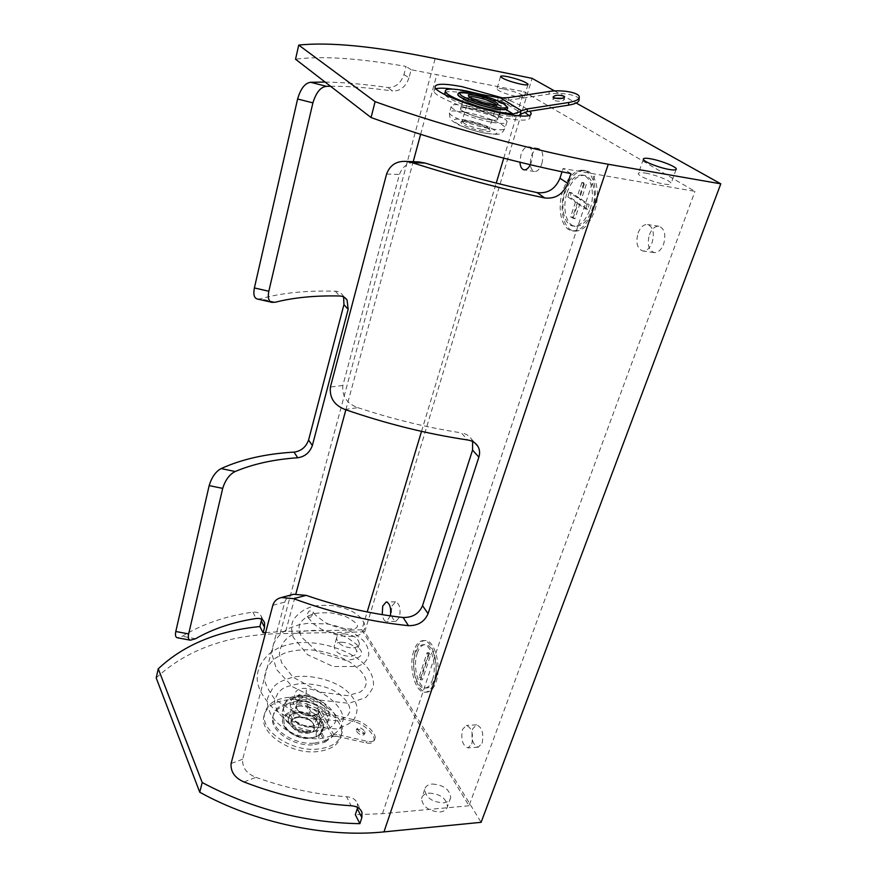 <?xml version="1.0" encoding="UTF-8"?>
<svg xmlns="http://www.w3.org/2000/svg" width="877" height="877" viewBox="0 0 877 877"><rect width="100%" height="100%" fill="white"/><g stroke="black" fill="none" stroke-linecap="round" stroke-linejoin="round"><path stroke-width="0.66" stroke-dasharray="4.38 3.29" d="M316.378 732.613C315.863 735.946 316.334 738.028 317.803 738.872L318.877 737.513C319.403 734.181 318.932 732.087 317.474 731.254L316.378 732.613M311.346 616.728C309.099 617.825 307.509 617.518 306.588 615.786L308.66 611.433C310.918 610.337 312.497 610.644 313.407 612.376L311.346 616.728M295.823 697.368L299.726 695.45L302.17 697.083C316.191 697.588 330.651 708.178 329.292 717.2C328.25 723.087 323.262 726.452 314.328 727.274C299.605 728.491 282.131 717.024 283.589 707.344C284.367 702.038 288.445 698.717 295.823 697.368L295.428 699.429L297.873 700.734C300.471 700.394 301.907 699.177 302.17 697.083M356.566 731.396C359.427 734.783 361.905 735.88 363.988 734.674L363.714 733.051C360.842 729.664 358.375 728.579 356.292 729.796L356.566 731.396M364.777 731.429L365.051 733.051C362.979 734.246 360.502 733.161 357.63 729.774L357.356 728.173C359.438 726.967 361.905 728.053 364.777 731.429M296.283 710.863C288.818 711.379 284.345 714.119 282.854 719.085C280.223 727.855 296.262 739.059 309.833 737.908C314.591 737.513 318.187 736.154 320.609 733.841L323.109 728.853C323.35 723.788 320.237 719.261 313.78 715.281L310.14 713.418L296.283 710.863M297.763 701.14C288.599 701.863 283.49 705.305 282.438 711.477C280.969 721.179 298.41 732.668 313.111 731.418C322.034 730.585 327.022 727.208 328.064 721.3C329.631 711.422 312.376 700.098 297.763 701.14M298.421 712.508C292.348 713.023 288.961 715.325 288.248 719.425C289.64 727.548 296.426 731.988 308.594 732.766C314.558 732.207 317.891 729.927 318.592 725.948C317.266 717.803 310.535 713.319 298.421 712.508C292.348 713.023 288.961 715.325 288.248 719.425C289.64 727.548 296.426 731.988 308.594 732.766C314.558 732.207 317.891 729.927 318.592 725.948C317.266 717.803 310.535 713.319 298.421 712.508M300.252 706.073C294.179 706.566 290.791 708.857 290.09 712.935C291.493 721.026 298.301 725.465 310.491 726.255C316.465 725.707 319.798 723.448 320.5 719.491C319.151 711.379 312.398 706.906 300.252 706.073C312.398 706.906 319.151 711.379 320.5 719.491C319.798 723.448 316.465 725.707 310.491 726.255C298.301 725.465 291.493 721.026 290.09 712.935C290.791 708.857 294.179 706.566 300.252 706.073M320.62 733.808L324.918 742.172L313.341 744.836L313.823 743.181C294.233 744.935 271.015 729.565 272.977 716.597C274.402 708.276 281.232 703.628 293.477 702.663L306.797 703.738L311.017 711.927C319.403 716.377 323.58 721.519 323.558 727.373L321.322 731.955L325.762 740.594L314.426 743.148L313.341 744.836C293.762 746.59 270.555 731.232 272.528 718.241C273.953 709.91 280.783 705.251 293.017 704.286L306.084 705.448L310.151 713.374M311.017 711.927C319.513 715.972 323.723 721.047 323.624 727.143L321.322 731.955M313.823 743.181L314.426 743.148M322.243 731.703L323.054 729.05C323.196 724.303 320.105 719.71 313.78 715.281M324.918 742.172L331.736 737.294L332.822 735.628L325.762 740.594M332.822 735.628L333.775 734.794L337.875 734.63L336.79 736.296L366.027 742.918C370.149 743.773 372.736 743.126 373.788 740.988C376.496 735.891 364.152 723.744 354.374 721.727L325.531 714.908L326.584 713.275L319.162 709.537L318.121 711.17L325.531 714.908M306.797 703.738L319.162 709.537M326.584 713.275L355.426 720.127C365.205 722.144 377.559 734.29 374.863 739.366C373.81 741.503 371.223 742.15 367.112 741.295L337.875 734.63M336.79 736.296L332.504 736.57L331.736 737.294M318.121 711.17L306.084 705.448M562.497 98.29L564.426 99.452C562.552 101.491 558.956 101.787 553.639 100.329L552.97 99.66L555.02 98.18M507.805 107.674L507.717 107.992C506.709 105.996 501.918 103.409 493.345 100.23C501.227 102.445 505.963 104.714 507.564 107.027M491.942 122.265C502.236 124.03 507.279 123.778 507.049 121.519C506.446 117.715 483.6 108.912 466.75 105.887C456.183 104.012 450.986 104.242 451.151 106.566C451.622 110.283 474.917 119.305 491.942 122.265M490.583 109.307C497.489 110.524 500.866 110.403 500.701 108.945C497.116 105.306 488.105 101.853 473.668 98.586C466.641 97.314 463.199 97.424 463.33 98.915C463.681 101.315 479.226 107.268 490.583 109.307C479.226 107.268 463.681 101.315 463.33 98.915C463.199 97.424 466.641 97.314 473.668 98.586C488.105 101.853 497.116 105.306 500.701 108.945C500.866 110.403 497.489 110.524 490.583 109.307M487.623 119.458C494.518 120.642 497.884 120.478 497.741 118.965C494.2 115.227 485.233 111.752 470.828 108.54C463.812 107.301 460.37 107.454 460.48 109C460.809 111.478 476.288 117.474 487.623 119.458C476.288 117.474 460.809 111.478 460.48 109C460.37 107.454 463.812 107.301 470.828 108.54C485.233 111.752 494.2 115.227 497.741 118.965C497.884 120.478 494.518 120.642 487.623 119.458M484.4 96.152L488.555 98.728L471.64 94.332C464.032 92.907 459.493 92.754 458.002 93.85M497.095 104.626C503.003 107.115 506.27 109.121 506.917 110.655L505.404 112.07L507.027 110.294C505.722 107.454 499.495 104.495 488.336 101.403L496.919 104.549M488.555 98.728L471.673 94.201C464.152 92.798 459.625 92.622 458.068 93.686M518.285 115.852L512.815 116.696L500.054 114.997L500.109 112.892M499.945 112.859L499.353 114.865L500.054 114.997M499.353 114.865C477.614 110.984 447.555 99.748 444.924 94.661M445.001 92.622C447.445 91.055 454.286 91.318 465.49 93.411L497.939 100.307L497.993 97.687M579.094 99.276C578.25 94.968 561.159 92.074 549.057 94.091L508.561 100.252L497.939 100.307M429.083 793.104C440.298 793.893 446.415 798.399 447.456 806.599C446.766 809.679 444.299 811.466 440.057 811.992C428.798 811.214 422.637 806.752 421.552 798.574C422.243 795.406 424.753 793.586 429.083 793.104M432.24 784.038C443.488 784.86 449.649 789.355 450.723 797.511C450.033 800.569 447.566 802.345 443.313 802.85C432.021 802.06 425.827 797.599 424.709 789.464C425.4 786.318 427.91 784.509 432.24 784.038M341.383 642.183C350.614 643.005 355.766 646.294 356.818 652.049C356.314 654.681 353.913 656.128 349.638 656.38C340.364 655.579 335.178 652.302 334.104 646.557C334.619 643.871 337.042 642.413 341.383 642.183M343.839 633.83C353.102 634.674 358.276 637.952 359.351 643.674C358.846 646.283 356.446 647.708 352.159 647.96C342.852 647.127 337.656 643.861 336.549 638.16C337.064 635.496 339.498 634.049 343.839 633.83M645.604 173.12C655.492 174.72 670.982 180.936 671.113 183.403C671.201 184.608 668.822 184.817 663.977 184.049C654.023 182.471 638.368 176.167 638.303 173.745C638.226 172.517 640.659 172.309 645.604 173.12M504.209 89.059C514.996 91.559 521.694 94.102 524.314 96.667C524.38 97.621 521.979 97.643 517.123 96.744C506.259 94.234 499.517 91.69 496.897 89.114C496.853 88.16 499.298 88.139 504.209 89.059M562.826 190.715C556.742 208.529 561.653 229.796 572.396 230.837C580.618 231.177 587.327 224.512 592.523 210.853C598.903 192.918 593.893 171.322 583.369 170.204C574.753 169.875 567.901 176.715 562.826 190.715M564.799 191.033C558.693 208.825 563.615 230.07 574.38 231.122C582.613 231.462 589.333 224.808 594.529 211.16C600.92 193.247 595.9 171.662 585.365 170.544C576.737 170.215 569.875 177.033 564.799 191.033M567.09 192.589C571.365 180.859 577.121 175.137 584.345 175.411C593.203 176.343 597.412 194.453 592.074 209.493C587.711 220.982 582.065 226.584 575.115 226.299C566.093 225.411 561.949 207.542 567.09 192.589M590.068 209.186C595.406 194.135 591.197 176.014 582.35 175.082C575.137 174.797 569.392 180.53 565.128 192.271C559.997 207.246 564.13 225.126 573.13 226.014C580.07 226.299 585.704 220.686 590.068 209.186M413.823 650.898C408.178 666.706 415.27 693.411 425.126 692.216C428.919 691.887 431.933 688.566 434.17 682.273C440.079 666.268 432.701 639.322 423.098 640.605C419.14 640.934 416.049 644.365 413.823 650.898M415.599 650.844C409.932 666.652 417.035 693.334 426.924 692.139C430.717 691.8 433.742 688.489 435.979 682.196C441.887 666.202 434.51 639.278 424.874 640.561C420.916 640.89 417.825 644.31 415.599 650.844M417.178 653.277C419.053 647.807 421.64 644.935 424.961 644.672C433.063 643.597 439.245 666.191 434.301 679.609C432.416 684.915 429.883 687.711 426.682 687.985C418.395 688.993 412.409 666.564 417.178 653.277M432.493 679.686C437.437 666.257 431.265 643.641 423.174 644.716C419.864 644.99 417.277 647.862 415.413 653.332C410.644 666.63 416.619 689.081 424.885 688.072C428.086 687.787 430.618 684.992 432.493 679.686M638.061 233.096C640.396 227.209 643.543 224.348 647.5 224.523C653.102 226.836 654.659 232.833 652.148 242.512C649.791 248.334 646.678 251.162 642.797 250.997C637.162 248.706 635.584 242.743 638.061 233.096M649.429 234.762C651.775 228.908 654.944 226.069 658.934 226.244C664.58 228.568 666.147 234.532 663.626 244.157C661.258 249.945 658.112 252.762 654.209 252.587C648.531 250.296 646.941 244.354 649.429 234.762M390.429 615.895L386.538 621.508C384.444 621.267 383.008 618.976 382.219 614.645M392.041 605.963L395.615 601.819C399.66 603.749 400.942 608.89 399.441 617.255L395.9 621.344C391.844 619.414 390.55 614.284 392.041 605.963M471.815 743.926C473.624 733.961 471.793 727.8 466.323 725.432L462.464 729.456C460.677 739.377 462.519 745.527 468 747.895L471.815 743.926M482.098 743.236C483.918 733.315 482.065 727.176 476.551 724.83L472.659 728.842C470.85 738.719 472.714 744.836 478.25 747.193L482.098 743.236M530.322 164.723L531.451 161.85C533.359 153.65 532.339 148.608 528.371 146.755C525.29 146.645 522.802 149.331 520.916 154.812L519.94 162.234M541.887 163.626C543.817 155.459 542.775 150.438 538.774 148.575C535.661 148.465 533.161 151.129 531.254 156.588C529.357 164.723 530.41 169.71 534.433 171.552C537.48 171.673 539.969 169.031 541.887 163.626M502.905 98.027C516.608 103.015 525.564 107.411 529.763 111.204M452.433 89.092L460.951 90.528C483.37 94.771 513.198 104.856 524.621 112.146M529.039 115.611L529.938 117.09C530.41 120.774 521.903 121.092 504.418 118.066C475.115 112.892 434.773 97.413 433.972 91.329L435.99 88.752M290.013 699.66C314.909 697.906 344.212 717.243 341.416 734.378C339.607 744.398 331.166 750.186 316.071 751.742C290.934 754.077 261.094 734.301 263.593 717.671C265.435 706.884 274.249 700.876 290.013 699.66M290.715 697.171C315.632 695.428 344.957 714.755 342.183 731.856C340.386 741.854 331.934 747.632 316.838 749.177C291.668 751.49 261.795 731.725 264.284 715.128C266.126 704.352 274.929 698.366 290.715 697.171M503.738 158.178L523.766 91.625L694.968 191.361L563.089 168.527L562.036 171.793M265.632 632.569L285.694 631.363L361.817 629.807L367.189 611.949M421.53 431.363L496.239 183.107M361.817 629.807L469.02 805.766L694.968 191.361M554.571 90.934L576.2 103.026M156.205 677.932C186.856 649.451 228.163 634.696 280.125 633.654L364.744 631.857L481.111 822.319M364.744 631.857L532.065 78.349M325.082 82.054C343.422 82.328 364.284 84.148 387.656 87.503C395.33 87.777 400.778 83.447 403.979 74.512L406.084 66.444C358.079 58.123 321.234 55.722 295.538 59.241M261.642 619.272L261.346 616.564C260.085 613.187 257.279 611.718 252.916 612.157C225.981 615.928 202.434 623.964 182.273 636.263L177.362 637.765M343.631 296.952L342.863 295.439C341.142 292.775 338.632 291.372 335.343 291.208C306.369 290.364 281.407 292.907 260.458 298.827L257.29 298.991M403.979 74.512L409 77.856L411.138 69.721L523.766 91.625M469.02 805.766L382.471 813.681L355.338 814.7M344.957 409.471L357.827 407.652C346.93 403.628 341.942 396.24 342.863 385.485L399.441 174.435C402.817 165.676 409.285 161.5 418.833 161.916M357.827 407.652C392.644 419.151 427.154 427.559 461.335 432.865L467.649 439.98M472.615 441.515L471.431 439.048C469.217 435.683 465.851 433.622 461.335 432.865M243.959 781.955L255.941 777.351C246.569 773.58 242.14 767.55 242.655 759.252L284.795 602.071C286.121 597.939 289.048 595.351 293.587 594.288M255.941 777.351C285.913 788.127 316.115 794.584 346.558 796.711L351.14 805.744M357.279 808.649L357.399 803.507C355.898 799.506 352.28 797.237 346.558 796.711M409 77.856C405.766 86.834 400.296 91.219 392.611 90.989L387.656 87.503M330.541 86.264C348.322 86.132 369.02 87.7 392.611 90.989M411.138 69.721L406.084 66.444M570.916 173.613L563.089 168.527M428.743 655.229L427.099 652.74L419.009 677.318L420.609 679.839L422.396 679.774L430.53 655.174L428.743 655.229L420.609 679.839M427.099 652.74L428.886 652.685L430.53 655.174M428.886 652.685L420.785 677.241L422.396 679.774M419.009 677.318L420.785 677.241M581.341 199.419L589.18 204.692L587.634 209.329L579.829 204.012L574.917 218.844L572.56 217.2L577.45 202.39L569.831 197.204L571.311 192.655L578.963 197.807L583.907 182.811L586.318 184.378L581.341 199.419L579.357 199.101L587.184 204.385L589.18 204.692M583.907 182.811L581.911 182.482L584.323 184.049L586.318 184.378M584.323 184.049L579.357 199.101M581.911 182.482L576.978 197.5L578.963 197.807M576.978 197.5L569.337 192.348L571.311 192.655M569.337 192.348L567.857 196.897L569.831 197.204M567.857 196.897L575.465 202.083L577.45 202.39M575.465 202.083L570.587 216.904L572.56 217.2M570.587 216.904L574.917 218.844M572.933 218.548L577.833 203.705L579.829 204.012M577.833 203.705L585.639 209.022L587.634 209.329M587.184 204.385L585.639 209.022M305.974 694.288L306.566 688.533L305.974 694.288M297.654 700.306L295.132 698.859L295.154 697.599L299.276 694.584L301.787 696.02L301.776 697.303L297.654 700.306M301.754 696.228C279.971 696.459 292.085 721.311 313.791 719.677C335.694 718.91 322.593 694.606 301.754 696.228M309.23 738.072C285.749 739.991 272.846 712.738 296.371 712.387C318.855 710.469 332.898 737.075 309.23 738.072M298.695 717.024C283.819 717.32 292.107 734.455 306.818 733.249C321.749 732.69 313.012 715.818 298.695 717.024M306.709 731.736C297.796 731.177 292.841 727.91 291.822 721.946C292.348 718.943 294.825 717.254 299.265 716.871C308.156 717.463 313.078 720.741 314.065 726.726C313.538 729.653 311.094 731.33 306.709 731.736M311.861 715.928C297.073 717.035 288.654 700.065 303.606 699.846C317.989 698.739 326.869 715.457 311.861 715.928M303.716 701.337C299.254 701.688 296.777 703.343 296.262 706.314C297.314 712.212 302.313 715.468 311.269 716.071C315.676 715.687 318.121 714.042 318.636 711.148C317.617 705.229 312.65 701.951 303.716 701.337M321.278 710.973L333.775 734.794M319.864 712.387L332.504 736.57M294.058 702.641L293.017 704.286L293.477 702.663M355.426 720.127L354.374 721.727M367.112 741.295L366.027 742.918M464.974 112.113C481.813 115.084 504.593 123.931 505.163 127.823C505.382 130.125 500.339 130.41 490.057 128.689C473.054 125.784 449.824 116.718 449.386 112.925C449.232 110.546 454.429 110.272 464.974 112.113M485.321 133.161C510.71 137.832 489.728 124.172 465.906 120.127C440.539 115.205 460.25 128.875 485.321 133.161M496.459 104.801L496.503 104.911C496.623 105.974 494.146 106.051 489.07 105.141C478.382 102.73 471.716 100.197 469.074 97.544L469.239 97.029M468.888 122.133C485.354 124.929 499.605 134.291 482.197 131.068C465.139 128.152 451.491 118.779 468.888 122.133M481.999 129.423C487.053 130.267 489.541 130.114 489.454 128.952C486.888 126.145 480.333 123.569 469.787 121.245C464.667 120.379 462.146 120.522 462.223 121.695C464.788 124.512 471.377 127.088 481.999 129.423M505.404 112.07L512.815 116.696M481.396 97.073L488.336 101.403M500.997 100.614L521.683 113.297M466.18 93.543L466.202 90.912L465.49 93.411M549.057 94.091L549.166 91.482M508.627 97.621L508.561 100.252M280.125 633.654L435.145 58.606M285.694 631.363L295.856 593.926M345.856 409.778L413.21 161.686M420.631 134.334L436.889 74.457M382.471 813.681L595.132 174.512M335.343 291.208L339.585 295.977M275.334 302.225L260.458 298.827M252.916 612.157L256.139 618.504M195.549 638.741L182.273 636.263M386.593 174.052L399.441 174.435M342.863 385.485L330.41 387.031M272.824 605.305L284.795 602.071M242.655 759.252L231.09 763.516M302.094 696.612L301.699 695.976L305.317 695.691C326.365 698.695 338.489 716.443 335.595 719.666C335.792 721.683 334.477 729.204 317.452 731.254C308.222 731.078 299.156 728.469 290.287 723.459C278.283 714.602 277.56 710.885 276.485 709.033C274.72 704.439 274.216 701.151 274.972 699.166L278.316 692.446L282.12 689.114C284.488 687.173 290.506 685.31 300.175 683.523C335.54 684.203 345.187 698.487 349.002 705.459C349.989 708.868 350.12 711.236 349.386 712.584C347.456 715.051 349.748 716.06 337.634 720.883L302.839 717.474L274.841 699.407C268.132 689.892 264.788 683.249 264.788 679.489C264.361 673.777 265.358 667.287 274.94 658.463L282.515 654.121C288.116 650.986 304.198 648.311 317.331 650.712C330.607 652.51 345.79 659.076 351.469 663.176L359.263 669.458C363.231 673.679 365.545 677.537 366.191 681.034C366.498 683.567 365.698 686.285 363.802 689.169L360.184 692.096L347.566 695.658L319.787 692.052L293.017 677.154L281.649 662.76L279.357 654.363C280.366 642.019 288.785 636.351 292.874 634.652L300.921 631.889C302.839 631.21 313.078 629.489 325.279 631.056C337.985 633.83 345.933 636.461 349.123 638.938L356.621 644.409L361.368 651.293L361.247 654.834C359.778 657.629 354.538 659.471 345.527 660.359L318.11 652.367L301.6 637.173C299.517 632.492 298.739 628.754 299.287 625.959C299.726 622.593 302.861 619.195 308.704 615.753C313.122 614.492 312.968 612.256 331.002 612.924C347.862 615.786 350.526 619.162 354.418 621.979C357.75 624.61 358.32 626.584 356.15 627.91C356.49 628.59 343.609 631.703 325.378 622.615L315.577 615.237L313.856 613.078M295.428 699.429L294.529 694.716C295.746 689.892 299.759 687.831 306.566 688.533C328.842 690.944 346.437 712.113 342.644 721.486C340.506 731.725 332.23 737.524 317.814 738.872C305.821 738.675 294.431 735.112 283.633 728.184C274.073 720.521 273.942 719.052 270.774 714.251C267.485 706.994 266.564 701.293 267.989 697.16L273.01 687.535C276.058 684.959 276.047 682.284 292.754 677.241C306.106 674.205 330.541 678.294 345.264 689.585C351.096 694.639 354.725 699.473 356.15 704.067C357.794 708.539 357.158 713.505 354.242 718.976C352.368 722.209 346.536 725.531 336.735 728.94L305.36 726.496L275.104 710.282C262.387 697.522 256.457 686.285 257.29 676.562C257.641 668.11 262.091 660.129 270.642 652.631L276.989 648.739C277.888 648.158 287.59 643.422 301.293 642.512C322.857 641.701 351.37 650.57 365.04 664.996C370.522 670.762 373.361 677.143 373.536 684.159C373.624 687.36 370.982 691.843 365.621 697.599L348.925 703.31L318.976 699.999L292.6 686.757L276.617 669.6L271.848 653.869L273.218 644.924C275.827 638.083 281.298 632.46 289.618 628.053L298.673 624.884L307.378 623.361L327.417 623.975C341.898 626.573 352.686 632.142 354.582 633.654L362.333 639.717C366.224 643.236 368.395 648.07 368.855 654.22C368.011 658.21 366.038 661.433 362.957 663.889L357.575 666.476L333.194 666.531L307.378 654.626L293.203 637.283C291.756 632.372 291.307 628.239 291.866 624.917C292.304 619.699 296.854 614.393 305.525 609.011C311.214 607.18 312.398 604.615 332.164 605.579C350.701 608.77 354.736 612.683 360.129 617.123C365.281 624.106 367.858 627.691 359.592 634.74L354.593 636.516L339.037 635.814L321.596 629.39L313.429 623.832L306.588 615.786M365.051 733.051L363.988 734.674M282.438 711.477L283.589 707.344C284.685 703.354 286.034 700.833 287.623 699.78C288.5 698.015 292.775 696.448 300.416 695.088C307.103 694.924 313.385 696.568 319.261 700.032C324.523 704.461 328.963 705.503 329.292 717.2L328.064 721.3M282.865 719.085C279.873 727.592 296.053 739.958 309.526 738.324C323.24 735.825 321.881 731.9 323.12 728.853L323.065 729.05M298.969 717.265C294.124 718 291.745 719.557 291.822 721.946L296.262 706.314L297.314 709.537C300.164 713.33 304.911 715.369 311.576 715.676C317.035 714.536 319.381 713.023 318.636 711.148L314.065 726.726L313.012 723.372C310.228 719.6 305.547 717.561 298.969 717.265M288.248 719.425L290.09 712.935L288.248 719.425M318.592 725.948L320.5 719.491L318.592 725.948M272.528 718.241L272.977 716.597M374.863 739.366L373.788 740.988M357.356 728.173L356.292 729.796M552.97 99.66L553.091 97.029M507.049 121.519L505.163 127.823C500.91 136.001 499.682 134.543 485.946 133.425C474.194 131.068 464.404 127.856 456.577 123.8C451.238 120.138 449.846 120.346 449.386 112.925L451.151 106.566M496.503 104.911L489.18 129.325C492.074 130.848 482.745 124.698 468.998 122.177C459.219 120.894 462.343 122.21 461.719 122.013L469.348 97.062M500.701 108.945L497.741 118.965L500.701 108.945M463.33 98.915L460.48 109L463.33 98.915M579.171 97.961L579.248 96.645M564.426 99.452L564.536 97.194M450.723 797.511L447.456 806.599M359.351 643.674L356.818 652.049M676.079 169.557L671.113 183.403M527.954 84.62L524.314 96.667M572.396 230.837L574.38 231.122M582.35 175.082L584.345 175.411M425.126 692.216L426.924 692.139M423.174 644.716L424.961 644.672M658.934 226.244L647.5 224.523M395.615 601.819L386.264 601.907M476.551 724.83L466.323 725.432M538.774 148.575L528.371 146.755M529.938 117.09L530.618 114.865M342.183 731.856L341.416 734.378M471.431 439.048L475.016 443.049M342.863 295.439L345.001 297.818M261.346 616.564L263.582 620.905M357.388 803.507L360.776 810.085M264.284 715.128L263.593 717.671M433.972 91.329L435.069 87.327M534.433 171.552L524.051 169.831M478.25 747.193L468 747.895M395.9 621.344L386.538 621.508M654.209 252.587L642.797 250.997M424.885 688.072L426.682 687.985M423.098 640.605L424.874 640.561M573.13 226.014L575.115 226.299M583.369 170.204L585.365 170.544M500.548 76.639L496.897 89.114M643.323 159.263L638.303 173.745M336.549 638.16L334.104 646.557M424.709 789.464L421.552 798.574"/><path stroke-width="1.32" d="M563.867 96.141C558.528 94.705 554.944 95.001 553.091 97.029L553.749 97.698C559.087 99.134 562.683 98.849 564.558 96.821L563.867 96.141M555.02 98.18L562.497 98.29M507.75 108.408L504.999 104.396C504.396 103.881 500.361 101.425 487.919 97.215L472.473 93.247C458.167 90.923 459.416 92.896 458.792 92.852L457.849 94.584C458.32 97.753 479.116 105.689 494.277 108.43C501.469 109.735 505.843 109.899 507.399 108.923L505.974 109.548L513.155 113.999L500.12 112.256C477.318 108.178 445.976 96.196 445.319 91.471C445.067 88.489 452.028 88.303 466.202 90.912L481.835 94.563L484.4 96.152M458.002 93.85L457.805 94.716C458.276 97.873 479.072 105.821 494.244 108.551C499.726 109.57 503.639 109.899 505.974 109.548M444.924 94.661L445.001 92.622M520.532 114.196L527.274 111.598L527.373 108.912L568.713 102.488C576.145 101.195 579.653 99.244 579.248 96.645C578.392 92.359 561.28 89.476 549.166 91.482L508.627 97.621L500.537 97.961L521.53 110.754L520.62 111.522L520.532 114.196L518.285 115.852M579.171 97.961L579.094 99.276C579.511 101.896 576.003 103.848 568.57 105.152L527.274 111.598M527.373 108.912L521.53 110.754M500.537 97.961L481.835 94.563M513.155 113.999L520.62 111.522M507.564 107.027L507.399 108.923M650.602 158.792C660.524 160.458 676.123 166.619 676.299 168.965C676.408 170.105 674.029 170.27 669.173 169.458C659.197 167.814 643.433 161.565 643.323 159.263C643.225 158.101 645.647 157.937 650.602 158.792M507.849 76.705C518.669 79.248 525.411 81.758 528.064 84.247C528.14 85.146 525.74 85.124 520.872 84.192C509.975 81.638 503.201 79.116 500.548 76.639C500.482 75.729 502.916 75.751 507.849 76.705M382.219 614.645L382.723 606.073L386.264 601.907C389.892 603.332 391.274 607.991 390.429 615.895M529.763 111.204L531.144 113.155C531.626 116.784 523.12 117.069 505.623 113.999C476.299 108.759 435.891 93.324 435.069 87.327C434.762 83.49 443.751 83.271 462.036 86.67L502.905 98.027M524.621 112.146L529.039 115.611M519.94 162.234C520.269 166.674 521.64 169.206 524.051 169.831C526.343 170.05 528.436 168.351 530.322 164.723M367.189 611.949L421.53 431.363M496.239 183.107L503.738 158.178M576.2 103.026L720.795 183.841L608.265 164.262C541.087 152.741 448.98 128.119 375.104 101.666L371.07 117.551L295.538 59.241L298.728 45.089C329.763 41.811 375.235 46.317 435.145 58.606L532.065 78.349L554.571 90.934M371.07 117.551C433.205 140.024 508.693 161.171 570.916 173.613L567.737 183.403C563.177 194.234 555.514 199.09 544.749 197.972C501.315 188.829 457.038 177.022 411.905 162.574L405.656 161.379C396.251 161.017 389.892 165.238 386.593 174.052L330.41 387.031C329.39 397.73 334.236 405.218 344.957 409.471C386.121 423.734 427.022 433.907 467.649 439.98C472.177 440.703 475.553 442.753 477.768 446.13C479.752 449.43 480.114 453.102 478.864 457.169L428.064 613.67C424.534 621.771 418.011 625.772 408.496 625.674C370.094 621.683 331.813 612.683 293.652 598.684L281.44 597.522C276.989 598.563 274.117 601.151 272.824 605.305L231.09 763.516C230.476 771.76 234.773 777.899 243.959 781.955C279.237 795.603 314.964 803.529 351.14 805.744C356.873 806.215 360.491 808.451 361.993 812.453L361.861 817.594L359.888 823.667C304.67 822.725 252.116 809.011 202.203 782.536L199.748 792.227C254.615 822.692 326.485 837.919 383.983 831.889L481.111 822.319L720.795 183.841M375.104 101.666L298.728 45.089M202.203 782.536L158.266 668.8C183.71 644.88 217.595 630.793 259.921 626.529L261.642 619.272M199.748 792.227L156.205 677.932L158.266 668.8M254.385 287.941L268.822 291.252C267.606 297.752 268.647 301.458 271.969 302.357L257.29 298.991C254.133 298.114 253.168 294.42 254.385 287.941L297.61 98.991C300.668 88.599 305.01 83.03 310.633 82.285L325.082 82.054M175.795 631.506L188.654 633.918C187.886 637.656 188.456 639.75 190.353 640.188L177.362 637.765C175.564 637.327 175.038 635.244 175.795 631.506L209.165 485.606C211.686 477.231 215.676 471.552 221.125 468.581C241.734 459.219 266.027 453.738 294.014 452.126C301.107 451.151 305.963 447.127 308.583 440.057L343.937 304.604L343.631 296.952M478.864 457.169L472.571 450.054L472.615 441.515M472.571 450.054L422.539 605.656L428.064 613.67M408.496 625.674L403.091 617.485C412.552 617.671 419.031 613.725 422.539 605.656M403.091 617.485C370.785 613.889 338.456 606.5 306.106 595.34L293.652 598.684M281.44 597.522L293.587 594.288L306.106 595.34M361.861 817.594L357.279 808.649L355.338 814.7L359.888 823.667M562.036 171.793L559.964 178.228L567.737 183.403M544.749 197.972L537.119 192.611C547.818 193.795 555.437 189.004 559.964 178.228M537.119 192.611C500.592 184.795 463.297 174.951 425.213 163.089L411.905 162.574M405.656 161.39L418.833 161.916L425.213 163.089M190.353 640.188L195.549 638.741C213.122 628.721 233.326 621.979 256.139 618.504C260.491 618.011 263.308 619.458 264.569 622.834L264.558 627.34L263.122 632.832L265.632 632.569M188.654 633.918L222.703 488.39L209.165 485.606M221.125 468.581L235.2 471.508C229.522 474.304 225.356 479.927 222.703 488.39M235.2 471.508C253.19 463.944 274.03 459.362 297.731 457.761L294.014 452.126M308.583 440.057L312.355 445.527C309.713 452.62 304.845 456.698 297.731 457.761M312.355 445.527L348.147 309.362L343.937 304.604M271.969 302.357L275.334 302.225C293.642 297.544 315.062 295.461 339.585 295.977C342.863 296.097 345.374 297.5 347.106 300.164L348.147 309.362M268.822 291.252L312.903 102.872L297.61 98.991M310.633 82.285L326.518 86.352C320.664 86.9 316.126 92.403 312.903 102.872M326.518 86.352L330.541 86.264M263.122 632.832L259.921 626.529M435.99 88.752C439.092 87.886 444.573 88.007 452.433 89.092M472.582 93.28C498.52 98.005 521.793 112.146 494.08 106.764C480.366 103.848 469.612 100.208 461.806 95.845C456.939 92.085 460.535 91.23 472.582 93.28M490.024 104.22C507.531 107.652 492.995 98.728 476.441 95.703C458.945 92.162 472.867 101.085 490.024 104.22M469.239 97.029C470.116 96.47 472.582 96.569 476.639 97.325C486.943 99.649 493.554 102.138 496.459 104.801M458.068 93.686L457.805 94.716M500.109 112.892L500.12 112.256L499.945 112.859M568.57 105.152L568.713 102.488M383.983 831.889L608.265 164.262M295.856 593.926L345.856 409.778M413.21 161.686L420.631 134.334M264.558 627.34L261.346 621.059M496.514 104.889L489.903 104.177C479.993 102.51 468.23 97.018 469.348 97.062M445.319 91.471L444.606 94.047M676.299 168.965L676.079 169.557M530.618 114.865L531.144 113.155M475.016 443.049L477.768 446.13M345.001 297.818L347.106 300.164M263.582 620.905L264.569 622.834M360.776 810.085L361.993 812.453"/></g></svg>
